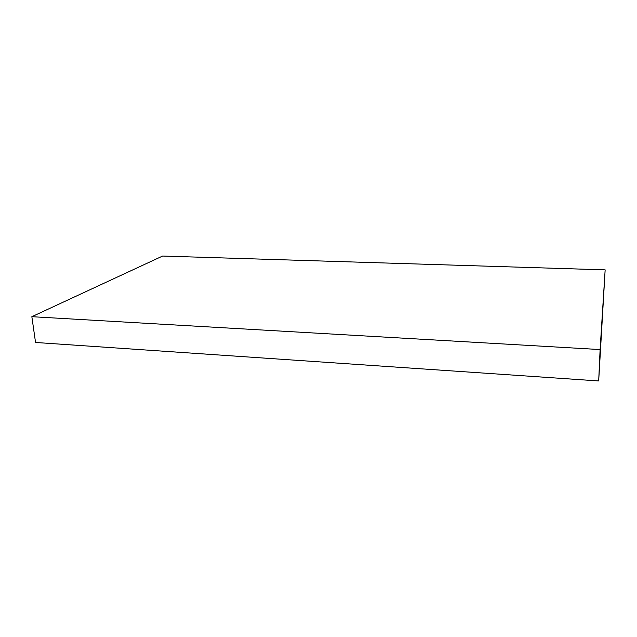 <?xml version="1.0" encoding="UTF-8"?>
<svg xmlns="http://www.w3.org/2000/svg" width="637" height="637" viewBox="0 0 637 637"><rect width="100%" height="100%" fill="white"/><g stroke="black" fill="none" stroke-linecap="round" stroke-linejoin="round"><path stroke-width="0.96" d="M31.85 316.693L35.545 342.467L598.684 380.95L605.15 269.865L162.602 256.05L31.85 316.693L600.11 349.562L605.15 269.865M598.684 380.95L600.11 349.562"/></g></svg>
